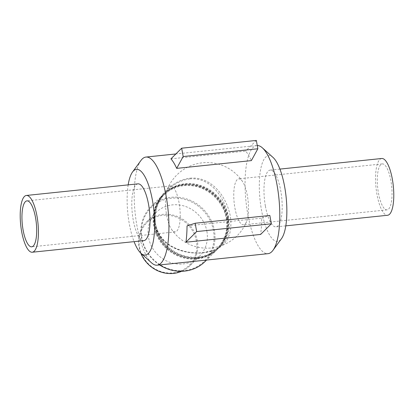 <?xml version="1.0" encoding="UTF-8"?>
<svg xmlns="http://www.w3.org/2000/svg" width="414" height="414" viewBox="0 0 414 414"><rect width="100%" height="100%" fill="white"/><g stroke="black" fill="none" stroke-linecap="round" stroke-linejoin="round"><path stroke-width="0.31" stroke-dasharray="2.07 1.55" d="M189.85 178.879C181.368 180.074 173.952 183.852 167.598 190.212L167.551 190.259C152.838 203.497 150.215 228.958 164.984 241.352C179.769 255.945 211.689 256.271 221.769 244.938L221.79 244.922C228.166 238.552 230.375 229.077 228.419 216.501C224.217 195.951 209.877 177.114 189.85 178.879M190.062 178.175C210.907 176.317 226.044 195.154 230.293 215.942C233.413 237.802 224.481 250.092 203.497 252.825C182.258 255.065 158.262 245.036 154.417 223.834C150.696 202.984 168.876 180.69 190.062 178.175M228.067 216.858A38.502 35.625 -134.8 0 1 218.706 247.981A38.502 35.625 -134.8 0 1 166.299 245.745A38.502 35.625 -134.8 0 1 164.467 193.322A38.502 35.625 -134.8 0 1 202.016 185.964A38.502 35.625 -134.8 0 1 228.067 216.858M257.254 145.511A54.353 16.534 -95.9 0 0 256.799 145.537A54.353 16.534 -95.9 0 0 247.784 214.126A54.353 16.534 -95.9 0 0 268.044 253.663M140.977 160.446A54.353 16.534 -95.9 0 0 136.925 225.656A54.353 16.534 -95.9 0 0 151.638 262.911M187.03 225.894L261.705 218.126A54.353 16.534 84.1 0 1 260.608 234.448M170.935 158.852L245.611 151.084A54.353 16.534 84.1 0 1 251.36 160.611M159.602 264.939A38.502 35.625 -134.8 0 1 150.805 206.881A38.502 35.625 -134.8 0 1 188.36 199.522A38.502 35.625 -134.8 0 1 214.405 230.412A38.502 35.625 -134.8 0 1 205.044 261.534M213.469 230.696A37.731 34.911 45.2 0 0 154.21 204.951A37.731 34.911 45.2 0 0 165.481 267.594A37.731 34.911 45.2 0 0 213.469 230.696M226.675 218.235A38.502 35.625 -134.8 0 1 217.314 249.357A38.502 35.625 -134.8 0 1 164.912 247.127A38.502 35.625 -134.8 0 1 163.075 194.704A38.502 35.625 -134.8 0 1 200.624 187.345A38.502 35.625 -134.8 0 1 226.675 218.235M206.902 231.379A30.802 28.499 -134.8 0 1 199.413 256.276A30.802 28.499 -134.8 0 1 157.491 254.486A30.802 28.499 -134.8 0 1 156.021 212.553A30.802 28.499 -134.8 0 1 186.062 206.664A30.802 28.499 -134.8 0 1 206.902 231.379M140.781 253.135A30.802 28.499 -134.8 0 1 146.473 222.028A30.802 28.499 -134.8 0 1 176.514 216.144A30.802 28.499 -134.8 0 1 197.354 240.855A30.802 28.499 -134.8 0 1 189.866 265.752A30.802 28.499 -134.8 0 1 181.642 271.299M196.417 241.139A30.031 27.785 45.2 0 0 149.247 220.646A30.031 27.785 45.2 0 0 158.22 270.508A30.031 27.785 45.2 0 0 196.417 241.139M227.648 217.267A38.502 35.625 -134.8 0 1 218.292 248.39A38.502 35.625 -134.8 0 1 165.885 246.154A38.502 35.625 -134.8 0 1 164.053 193.736A38.502 35.625 -134.8 0 1 201.602 186.378A38.502 35.625 -134.8 0 1 227.648 217.267M227.089 217.826A38.502 35.625 -134.8 0 1 217.733 248.949A38.502 35.625 -134.8 0 1 165.326 246.713A38.502 35.625 -134.8 0 1 163.489 194.29A38.502 35.625 -134.8 0 1 201.044 186.937A38.502 35.625 -134.8 0 1 227.089 217.826M256.344 140.434L245.611 151.084M261.705 218.126L269.84 215.461M273.023 157.429A43.103 13.113 -95.9 0 0 260.975 167.836A43.103 13.113 -95.9 0 0 261.477 210.007A43.103 13.113 -95.9 0 0 281.473 238.687M265.4 206.115A28.535 8.678 -95.9 0 0 276.034 226.872A28.535 8.678 -95.9 0 0 281.717 197.592A28.535 8.678 -95.9 0 0 270.13 170.107A28.535 8.678 -95.9 0 0 265.4 206.115M128.174 184.872A43.103 13.113 -95.9 0 0 129.292 223.757A43.103 13.113 -95.9 0 0 134.079 241.641M137.945 183.857A28.535 8.678 -95.9 0 0 133.215 219.865A28.535 8.678 -95.9 0 0 143.849 240.622M166.625 215.089A23.101 7.028 -95.9 0 0 171.437 229.201A23.101 7.028 -95.9 0 0 175.236 231.892A23.101 7.028 -95.9 0 0 179.836 208.19A23.101 7.028 -95.9 0 0 170.459 185.938A23.101 7.028 -95.9 0 0 167.292 189.358A23.101 7.028 -95.9 0 0 166.625 215.089M234.914 207.988A23.101 7.028 -95.9 0 0 243.525 224.792A23.101 7.028 -95.9 0 0 246.687 221.371A23.101 7.028 -95.9 0 0 248.121 201.085A23.101 7.028 -95.9 0 0 242.542 181.529A23.101 7.028 -95.9 0 0 238.743 178.838A23.101 7.028 -95.9 0 0 234.914 207.988M378.448 193.059A23.101 7.028 -95.9 0 0 387.054 209.862A23.101 7.028 -95.9 0 0 391.654 186.155A23.101 7.028 -95.9 0 0 382.277 163.908A23.101 7.028 -95.9 0 0 378.448 193.059M381.713 158.5A28.535 8.678 -95.9 0 0 376.983 194.508A28.535 8.678 -95.9 0 0 387.618 215.264M167.598 190.212C162.433 195.31 158.753 201.307 156.564 208.206C151.1 224.523 160.213 241.486 174.573 247.738C183.552 251.955 193.1 253.585 203.217 252.638L213.179 250.356C216.646 249.005 219.508 247.199 221.769 244.938M167.551 190.264L164.467 193.322M221.79 244.917L218.706 247.981M256.799 145.537L175.867 153.956M163.075 194.704L150.805 206.881M217.314 249.357L206.534 260.059M156.021 212.553L146.473 222.028M199.413 256.276L189.866 265.752M227.1 217.2C230.344 233.625 220.895 250.346 205.587 255.314C191.175 260.561 172.917 254.594 163.168 241.424C151.7 226.986 152.621 205.272 165.129 193.757C173.083 186.409 182.698 183.469 193.975 184.939C210.084 187.092 224.481 201.116 227.1 217.2M164.053 193.736L163.489 194.29M218.292 248.39L217.733 248.949M226.127 218.168C229.372 234.593 219.917 251.314 204.614 256.282C190.197 261.529 171.939 255.567 162.19 242.392C150.727 227.954 151.648 206.239 164.156 194.725C172.11 187.376 181.725 184.442 193.002 185.907C209.106 188.065 223.503 202.084 226.127 218.168M170.459 185.938L26.926 200.868M175.236 231.892L31.707 246.822M171.437 229.201A42.802 42.802 0 0 0 246.687 221.371M242.542 181.529A42.802 42.802 0 0 0 167.292 189.358M382.277 163.908L238.743 178.838M387.054 209.862L243.525 224.792M279.905 169.093L270.13 170.107M285.81 225.858L276.034 226.872"/><path stroke-width="0.62" d="M134.079 241.641A43.103 13.113 -95.9 0 0 140.962 253.301L151.638 262.911A54.353 16.534 -95.9 0 0 157.18 265.193L268.044 253.663A54.353 16.534 -95.9 0 0 273.002 250.284A54.353 16.534 -95.9 0 0 278.87 197.887A54.353 16.534 -95.9 0 0 262.347 147.824A54.353 16.534 -95.9 0 0 257.254 145.511M157.18 265.193A54.353 16.534 -95.9 0 0 168.006 209.422A54.353 16.534 -95.9 0 0 145.935 157.066A54.353 16.534 -95.9 0 0 140.977 160.446L132.506 172.048A43.103 13.113 -95.9 0 0 128.174 184.872M260.608 234.448L185.933 242.216A54.353 16.534 -95.9 0 0 187.03 225.894L195.165 223.229L269.84 215.461L271.341 223.798L260.608 234.448M181.668 148.202L256.344 140.434L257.844 148.771L251.36 160.611L176.685 168.379A54.353 16.534 -95.9 0 0 170.935 158.852L181.668 148.202L183.169 156.539L176.685 168.379M206.534 260.059L205.044 261.534A38.502 35.625 -134.8 0 1 159.602 264.939M181.642 271.299A30.802 28.499 -134.8 0 1 140.781 253.135M257.844 148.771L183.169 156.539M271.341 223.798L196.666 231.566L195.165 223.229M185.933 242.216L196.666 231.566M273.002 250.284L281.473 238.687A43.103 13.113 -95.9 0 0 286.126 197.136A43.103 13.113 -95.9 0 0 273.023 157.429L262.347 147.824M140.962 253.301A43.103 13.113 -95.9 0 0 153.941 210.881A43.103 13.113 -95.9 0 0 132.506 172.048M32.266 252.229L143.849 240.622A28.535 8.678 -95.9 0 0 149.532 211.342A28.535 8.678 -95.9 0 0 137.945 183.857L26.361 195.465A28.535 8.678 -95.9 0 0 21.631 231.473A28.535 8.678 -95.9 0 0 32.266 252.229A28.535 8.678 -95.9 0 0 37.948 222.949A28.535 8.678 -95.9 0 0 26.361 195.465M23.096 230.018A23.101 7.028 -95.9 0 0 31.707 246.822A23.101 7.028 -95.9 0 0 36.303 223.12A23.101 7.028 -95.9 0 0 26.926 200.868A23.101 7.028 -95.9 0 0 23.096 230.018M285.81 225.858L387.618 215.264A28.535 8.678 -95.9 0 0 393.3 185.984A28.535 8.678 -95.9 0 0 381.713 158.5L279.905 169.093M175.867 153.956L145.935 157.066"/></g></svg>
